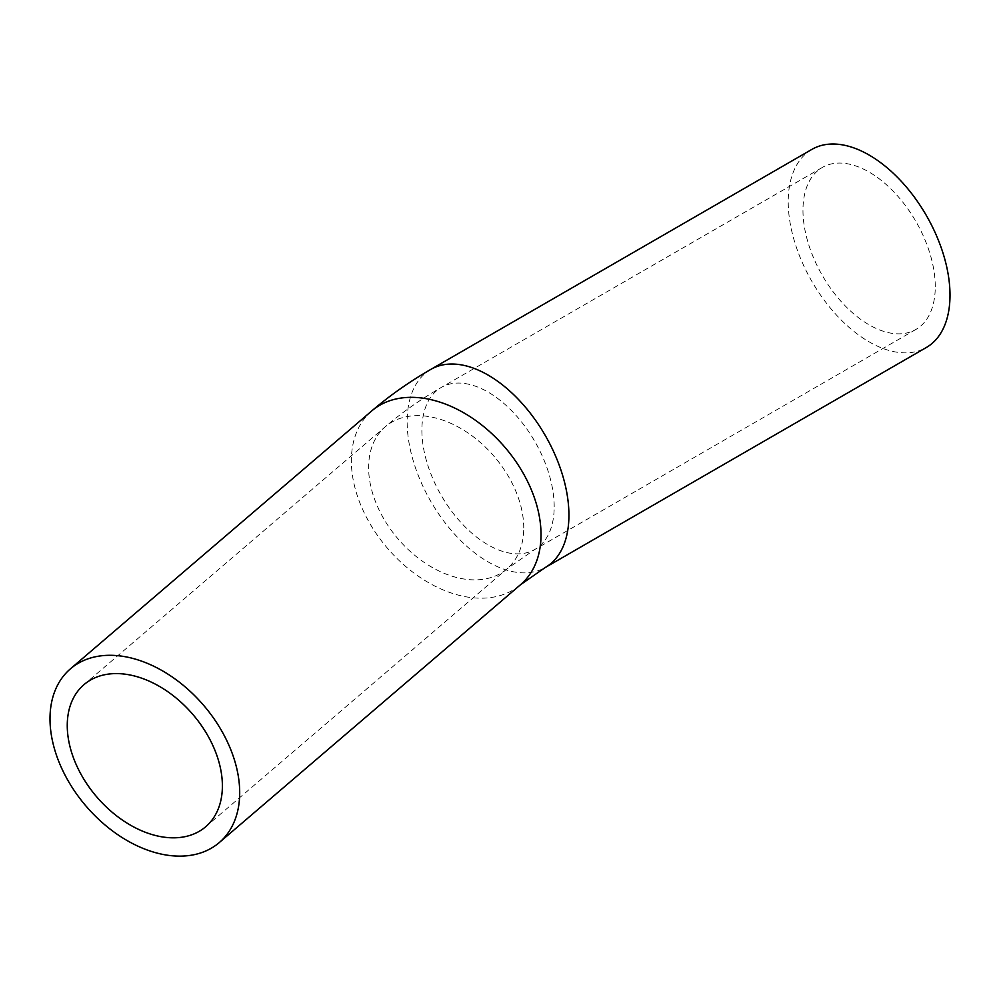 <?xml version="1.0" encoding="UTF-8"?>
<svg xmlns="http://www.w3.org/2000/svg" width="1000" height="1000" viewBox="0 0 1000 1000"><rect width="100%" height="100%" fill="white"/><g stroke="black" fill="none" stroke-linecap="round" stroke-linejoin="round"><path stroke-width="0.75" stroke-dasharray="5 3.75" d="M935.263 286.637A93.55 54.013 -120 0 0 894.425 192.5A93.55 54.013 -120 0 0 822.337 167.438A93.55 54.013 -120 0 0 822.337 275.45A93.55 54.013 -120 0 0 915.888 329.462A93.55 54.013 -120 0 0 935.263 286.637M811.912 149.375A114.388 66.05 -120 0 0 788.225 201.75A114.388 66.05 -120 0 0 838.162 316.863A114.388 66.05 -120 0 0 926.312 347.512M523.75 527.962A93.55 63.325 -130.6 0 0 471.662 435.538A93.55 63.325 -130.6 0 0 385.363 426.7A93.55 63.325 -130.6 0 0 398.088 538.938A93.55 63.325 -130.6 0 0 507.025 568.837A93.55 63.325 -130.6 0 0 523.75 527.962M554.188 506.65A93.55 54.013 -120 0 0 513.35 412.5A93.55 54.013 -120 0 0 441.262 387.438A93.55 54.013 -120 0 0 441.262 495.462A93.55 54.013 -120 0 0 534.812 549.475A93.55 54.013 -120 0 0 554.188 506.65M371.812 410.863A114.388 77.438 -130.6 0 0 351.362 460.838A114.388 77.438 -130.6 0 0 415.05 573.862A114.388 77.438 -130.6 0 0 520.575 584.663M430.838 369.387A114.388 66.05 -120 0 0 407.15 421.763A114.388 66.05 -120 0 0 457.088 536.875A114.388 66.05 -120 0 0 545.237 567.525M822.337 167.438L441.262 387.438C420.962 399.137 402.325 412.212 385.363 426.7L84 684.638M915.888 329.462L534.812 549.475L507.025 568.837L205.662 826.775"/><path stroke-width="1.5" d="M222.387 785.913A93.55 63.325 49.4 0 1 205.662 826.775A93.55 63.325 49.4 0 1 96.725 796.888A93.55 63.325 49.4 0 1 84 684.638A93.55 63.325 49.4 0 1 170.3 693.487A93.55 63.325 49.4 0 1 222.387 785.913M50 718.775A114.388 77.438 -130.6 0 0 113.7 831.812A114.388 77.438 -130.6 0 0 219.225 842.613A114.388 77.438 -130.6 0 0 203.663 705.362A114.388 77.438 -130.6 0 0 70.45 668.812A114.388 77.438 -130.6 0 0 50 718.775M545.237 567.525L926.312 347.512A114.388 66.05 -120 0 0 926.312 215.425A114.388 66.05 -120 0 0 811.912 149.375L430.838 369.387A114.388 66.05 -120 0 1 519 400.037A114.388 66.05 -120 0 1 568.925 515.163A114.388 66.05 -120 0 1 545.237 567.525L520.575 584.663A114.388 77.438 -130.6 0 0 541.025 534.7A114.388 77.438 -130.6 0 0 477.337 421.662A114.388 77.438 -130.6 0 0 371.812 410.863L70.45 668.812M520.575 584.663L219.225 842.613M371.812 410.863C389.8 395.513 409.475 381.7 430.838 369.387"/></g></svg>
